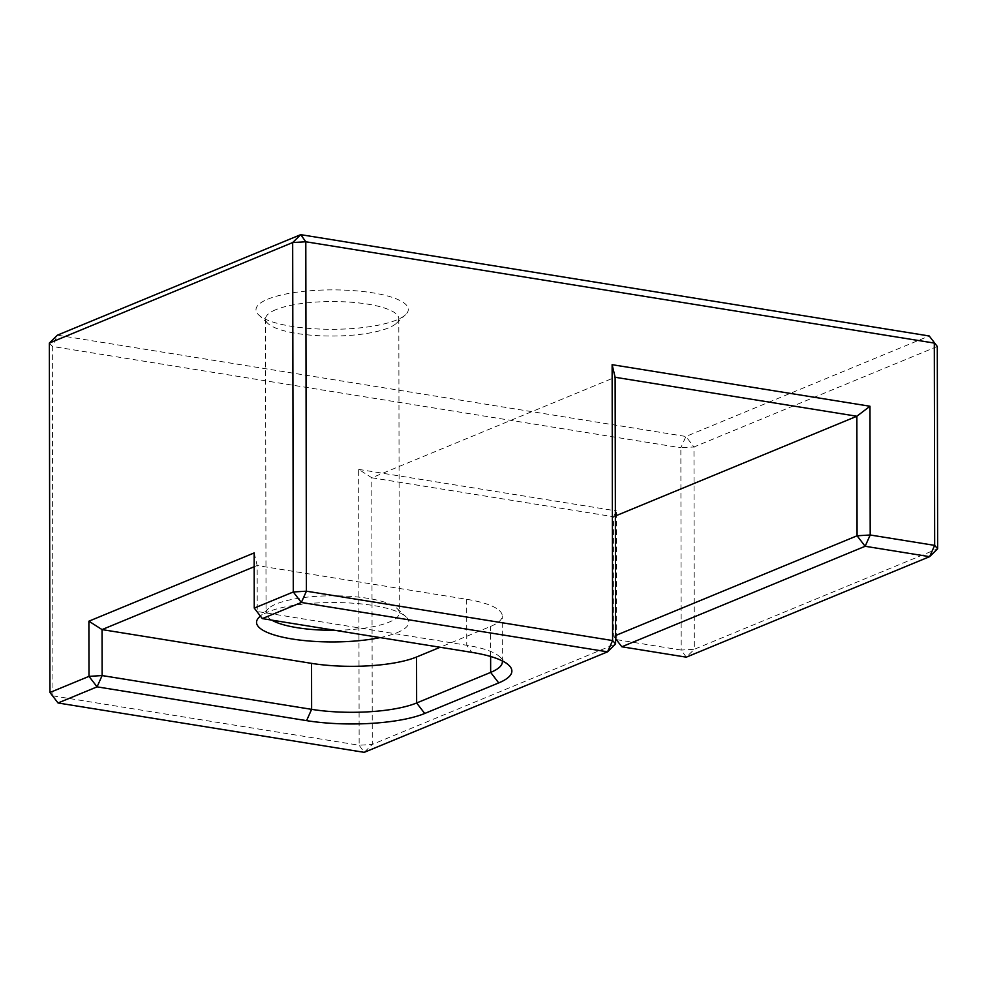 <?xml version="1.0" encoding="UTF-8"?>
<svg xmlns="http://www.w3.org/2000/svg" width="987" height="987" viewBox="0 0 987 987"><rect width="100%" height="100%" fill="white"/><g stroke="black" fill="none" stroke-linecap="round" stroke-linejoin="round"><path stroke-width="0.74" stroke-dasharray="4.93 3.7" d="M267.687 299.197A76.159 19.715 -0.1 0 1 362.945 291.51A76.159 19.715 -0.1 0 1 405.534 314.742A76.159 19.715 -0.1 0 1 332.187 329.3A76.159 19.715 -0.1 0 1 258.791 315.001A76.159 19.715 -0.1 0 1 267.687 299.197M275.768 309.696A66.635 17.248 179.9 0 0 265.528 318.9A66.635 17.248 179.9 0 0 267.97 323.526A66.635 17.248 179.9 0 0 332.2 336.036A66.635 17.248 179.9 0 0 396.379 323.292A66.635 17.248 179.9 0 0 398.81 318.678A66.635 17.248 179.9 0 0 350.619 302.182A66.635 17.248 179.9 0 0 275.768 309.696M271.746 620.12A66.635 17.248 -0.1 0 1 266.046 613.161A66.635 17.248 -0.1 0 1 268.476 608.535A66.635 17.248 -0.1 0 1 276.274 603.945A66.635 17.248 -0.1 0 1 342.304 595.963A66.635 17.248 -0.1 0 1 396.873 608.3A66.635 17.248 -0.1 0 1 399.316 612.927A66.635 17.248 -0.1 0 1 389.088 622.131A66.635 17.248 -0.1 0 1 334.753 630.274M49.35 343.057L52.336 346.449L57.394 335.161L685.903 436.476L929.223 335.975M380.106 637.59A76.159 19.715 179.9 0 0 397.156 632.63A76.159 19.715 179.9 0 0 406.064 616.826A76.159 19.715 179.9 0 0 334.568 602.526A76.159 19.715 179.9 0 0 260.432 616.135M254.177 566.748L257.163 565.526L466.666 599.294A76.159 19.715 -0.1 0 1 502.26 615.913A76.159 19.715 -0.1 0 1 490.564 626.437L440.14 647.262M262.32 618.602L254.251 608.103M254.152 552.93L257.163 565.526L257.237 611.496L466.74 645.264A76.159 19.715 -0.1 0 1 499.545 656.614A76.159 19.715 -0.1 0 1 502.247 660.871M58.036 702.978L52.953 695.872L359.145 745.234L364.228 752.341L372.272 744.445L359.145 745.234L358.663 469.38L371.803 477.77L372.272 744.445L615.592 643.943M621.822 646.781L616.739 639.675L681.203 650.063L686.286 657.169L694.33 649.273L681.203 650.063L680.845 447.765L693.972 446.975L685.903 436.476L680.845 447.765L52.336 346.449L52.953 695.872L49.955 692.479M937.292 346.474L693.972 446.975L694.33 649.273L937.65 548.772M615.58 635.529L613.754 636.282L613.544 516.744L616.517 510.933L616.739 639.675L613.754 636.282L615.58 638.663M358.663 469.38L616.517 510.933M615.37 515.991L613.544 516.744L371.803 477.77L615.123 377.268M466.666 599.294L466.74 645.264L471.823 652.37M490.625 656.491L490.564 626.437M396.379 323.292L405.534 314.742M267.97 323.526L258.791 315.001M265.528 318.9L266.046 613.161M398.81 318.678L399.316 612.927M268.476 608.535L259.31 617.085M396.873 608.3L406.064 616.826M499.545 656.614L508.737 665.127M502.346 661.882L502.26 615.913"/><path stroke-width="1.48" d="M334.753 630.274A66.635 17.248 -0.1 0 1 271.746 620.12M929.223 335.975L937.292 346.474L929.223 335.975L300.714 234.659L57.394 335.161L49.35 343.057L292.67 242.555L300.714 234.659L305.797 241.766L292.67 242.555L293.287 591.978L306.414 591.188L301.356 602.477L293.287 591.978L254.251 608.103L262.32 618.602L301.356 602.477L607.548 651.839L612.606 640.551L615.592 643.943L607.548 651.839L364.228 752.341L58.036 702.978L97.071 686.853L88.99 676.366L102.117 675.564L97.071 686.853L306.575 720.633A85.672 22.17 179.9 0 0 424.718 713.478L498.719 682.905A85.672 22.17 179.9 0 0 508.737 665.127A85.672 22.17 179.9 0 0 471.823 652.37L262.32 618.602M260.432 616.135A76.159 19.715 179.9 0 0 259.31 617.085A76.159 19.715 179.9 0 0 290.647 638.737A76.159 19.715 179.9 0 0 380.106 637.59M440.14 647.262L416.563 657.009A76.159 19.715 -0.1 0 1 311.547 663.363L102.043 629.595L254.177 566.748M254.251 608.103L254.152 552.93L88.892 621.193L88.99 676.366L49.955 692.479L58.036 702.978M615.592 643.943L615.123 377.268L612.125 364.684L612.606 640.551L306.414 591.188L305.797 241.766L934.307 343.081L934.664 545.379L937.65 548.772L929.606 556.668L934.664 545.379L870.201 534.991L865.143 546.28L857.074 535.781L870.201 534.991L869.979 406.249L856.864 416.243L857.074 535.781L615.58 635.529M615.58 638.663L621.822 646.781L865.143 546.28L929.606 556.668L686.286 657.169L621.822 646.781M937.65 548.772L937.292 346.474M49.955 692.479L49.35 343.057M615.123 377.268L856.864 416.243L615.37 515.991M869.979 406.249L612.125 364.684M502.247 660.871A76.159 19.715 -0.1 0 1 502.346 661.882A76.159 19.715 -0.1 0 1 490.65 672.406L416.637 702.978A76.159 19.715 -0.1 0 1 311.621 709.345L102.117 675.564L102.043 629.595L88.892 621.193M490.625 656.491L490.65 672.406L498.719 682.905M416.563 657.009L416.637 702.978L424.718 713.478M311.547 663.363L311.621 709.345L306.575 720.633"/></g></svg>
